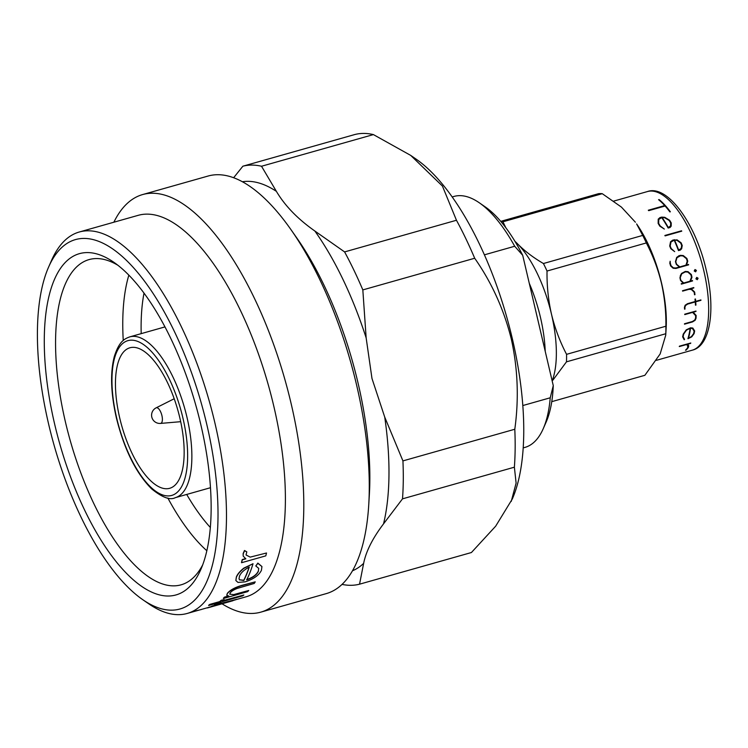 <?xml version="1.0" encoding="UTF-8"?>
<svg xmlns="http://www.w3.org/2000/svg" width="748" height="748" viewBox="0 0 748 748"><rect width="100%" height="100%" fill="white"/><g stroke="black" fill="none" stroke-linecap="round" stroke-linejoin="round"><path stroke-width="1.12" d="M683.756 282.996L689.899 281.257L691.461 277.284A82.411 32.865 -105.8 0 0 690.89 274.778L687.786 272.057L685.262 271.879M680.381 275.731L680.025 277.77L681.484 273.478L685.299 271.44L681.568 273.478L680.297 275.731M680.269 277.648L681.709 273.805L685.346 271.879L687.87 272.057L690.984 274.778A82.626 32.949 74.2 0 1 691.545 277.284L689.983 281.257L683.775 283.015L680.811 280.322A82.626 32.949 -105.8 0 0 680.241 277.817L680.269 277.648M680.025 277.77A82.626 32.949 74.2 0 1 680.643 280.472L683.279 283.155L681.325 283.707A82.626 32.949 74.2 0 1 681.4 284.109L692.555 280.949A82.626 32.949 -105.8 0 0 692.47 280.547L690.516 281.108L691.965 277.274A82.626 32.949 -105.8 0 0 691.348 274.563L688.029 271.655L685.383 271.44M529.275 283.314A83.458 33.277 74.2 0 1 540.439 317.311A83.458 33.277 74.2 0 1 545.217 351.298M514.97 241.361A83.458 33.277 74.2 0 1 517.878 244.157C524.862 251.206 533.371 257.658 543.422 263.52A93.893 37.437 74.2 0 1 547.031 271.038C546.807 285.717 548.293 300.107 551.482 314.188A83.458 33.277 74.2 0 1 552.155 380.854M543.422 263.52L642.728 235.414L636.613 223.933A82.411 32.865 74.2 0 1 661.522 282.922A82.411 32.865 74.2 0 1 666.141 328.269L665.729 335.188L665.785 333.739L566.479 361.836L552.875 380.171M517.878 244.157A83.458 33.277 74.2 0 1 551.482 314.188C554.951 328.372 559.981 341.752 566.563 354.337L665.87 326.231C666.103 311.72 664.617 297.339 661.419 283.081C658.016 269.056 652.985 255.676 646.328 242.932L547.031 271.038M665.87 326.231A93.893 37.437 74.2 0 1 665.785 333.739M551.762 401.657L644.86 375.309L660.157 353.944L665.729 335.188M684.579 324.155L692.564 321.892L695.135 320.284L696.061 318.19A82.626 32.949 -105.8 0 0 696.145 315.478L693.228 312.206L695.977 311.43A82.626 32.949 -105.8 0 0 695.977 311.037L684.822 314.197A82.626 32.949 74.2 0 1 684.831 314.581L692.695 312.355L695.752 315.693A82.626 32.949 74.2 0 1 695.668 318.199L694.836 320.032L692.517 321.518L684.607 323.753A82.626 32.949 74.2 0 1 684.579 324.155L684.476 324.155A82.411 32.865 -105.8 0 0 684.504 323.753L692.414 321.518L694.733 320.032L695.565 318.199A82.411 32.865 -105.8 0 0 695.649 315.693L692.601 312.355M684.831 314.581L684.738 314.581A82.411 32.865 -105.8 0 0 684.729 314.188L695.977 311.037M695.098 299.088A82.626 32.949 74.2 0 1 695.313 301.5L687.618 303.679L685.224 305.268L684.542 307.363A82.626 32.949 74.2 0 1 684.654 309.158L684.56 309.158A82.411 32.865 -105.8 0 0 684.448 307.363L685.131 305.268L687.524 303.679L695.229 301.5A82.411 32.865 -105.8 0 0 695.004 299.088L695.004 299.088M695.668 301.379L700.913 299.92L695.668 301.407A82.626 32.949 -105.8 0 0 695.453 298.985M684.654 309.158L684.99 309.064A82.626 32.949 -105.8 0 0 684.888 307.363L685.514 305.539L687.692 304.071L695.35 301.902A82.626 32.949 74.2 0 1 695.575 305.175L695.481 305.175A82.411 32.865 -105.8 0 0 695.257 301.93M694.621 294.777L694.967 294.675A82.626 32.949 -105.8 0 0 694.621 292.01L691.601 289.111L690.161 288.999L693.826 287.961A82.626 32.949 -105.8 0 0 693.761 287.569L682.615 290.729A82.626 32.949 74.2 0 1 682.672 291.112L689.03 289.317L691.479 289.504L694.284 292.216A82.626 32.949 74.2 0 1 694.621 294.777L694.527 294.777A82.411 32.865 -105.8 0 0 694.191 292.216L691.395 289.504L688.936 289.317M682.672 291.112L682.587 291.112A82.411 32.865 -105.8 0 0 682.522 290.729L693.761 287.569M696.014 278.845L697.276 279.696L695.92 278.845L696.725 277.405L695.92 278.845M688.048 338.704L691.75 336.834L694.088 333.645A82.626 32.949 -105.8 0 0 694.658 330.943L692.807 328.035L690.507 327.82L686.346 329.859L683.335 334.15A82.626 32.949 74.2 0 1 682.765 336.852L684.186 339.76L684.551 339.377L683.13 336.656A82.626 32.949 -105.8 0 0 683.653 334.15L686.477 330.149L690.245 328.279A82.626 32.949 74.2 0 1 688.048 338.704L687.908 338.704A82.411 32.865 -105.8 0 0 690.124 328.316M684.186 339.76L682.634 336.852A82.411 32.865 -105.8 0 0 683.214 334.15L686.234 329.859L690.507 327.82M685.776 350.195L686.131 350.092A82.626 32.949 -105.8 0 0 688.366 347.427L688.74 345.856L688.048 344.538L686.935 344.426L690.6 343.388A82.626 32.949 -105.8 0 0 690.787 342.995L679.633 346.156A82.626 32.949 74.2 0 1 679.446 346.539L685.804 344.744L687.692 344.931L687.936 347.642A82.626 32.949 74.2 0 1 685.776 350.195L685.505 350.195A82.411 32.865 -105.8 0 0 687.73 347.642L687.515 344.931L685.635 344.744M679.446 346.539L679.278 346.539A82.411 32.865 -105.8 0 0 679.465 346.156L690.787 342.995M690.535 281.07L692.47 280.547M681.4 284.109L681.316 284.109A82.411 32.865 -105.8 0 0 681.241 283.707L683.195 283.155L680.558 280.472A82.411 32.865 -105.8 0 0 679.941 277.77M179.894 418.123A73.023 29.116 -105.8 0 0 129.918 347.773A73.023 29.116 -105.8 0 0 119.717 417.964A73.023 29.116 -105.8 0 0 169.684 488.304A73.023 29.116 -105.8 0 0 179.894 418.123M160.418 423.415A8.116 3.235 -105.8 0 0 160.54 423.415A8.116 3.235 -105.8 0 0 161.914 415.57A8.116 3.235 -105.8 0 0 156.725 407.707A8.116 3.235 -105.8 0 0 156.126 407.847A8.237 8.237 0 0 0 160.54 423.415L180.689 421.685M511.239 501.403L516.111 483.096L514.381 467.191L402.508 498.841L383.537 523.862C372.626 538.251 365.996 551.426 363.64 563.375L359.545 584.188L471.418 552.529L495.662 526.19L512.296 499.01A196.126 78.203 -105.8 0 0 512.296 338.535A196.126 78.203 -105.8 0 0 416.112 159.128L410.717 155.406L373.392 134.593L261.519 166.252L276.386 191.357C284.941 205.793 297.769 219.014 314.852 231.02L344.594 251.917L456.458 220.258L442.433 186.074L410.717 155.406M514.802 429.249C519 398.815 517.84 368.755 511.314 339.059C503.928 309.513 491.726 282.576 474.69 258.247L362.827 289.906L366.155 337.918L371.98 378.488L384.724 417.094L402.929 460.899L514.802 429.249A216.985 86.525 -105.8 0 1 514.381 467.191M211.245 606.693L235.461 599.84A198.416 79.12 -105.8 0 0 236.723 599.298L214.554 605.038C213.722 605.553 214.227 605.59 216.069 605.151L212.507 606.151A198.416 79.12 74.2 0 1 211.245 606.693L211.198 606.488A198.211 79.036 -105.8 0 0 212.46 605.955L214.218 605.45M214.508 604.833L218.351 603.86M220.501 603.86L236.723 599.298M216.733 603.879L219.706 603.038A198.416 79.12 -105.8 0 0 221.417 601.888L242.661 595.875A198.416 79.12 -105.8 0 0 243.848 594.987L222.605 600.999A198.416 79.12 -105.8 0 0 224.26 599.634L221.286 600.476A198.416 79.12 74.2 0 1 219.622 601.841L209.851 604.608A198.416 79.12 74.2 0 1 208.673 605.487L218.444 602.729A198.416 79.12 74.2 0 1 216.733 603.879L216.686 603.673A198.211 79.036 -105.8 0 0 217.864 602.888M208.673 605.487L208.627 605.282A198.211 79.036 -105.8 0 0 209.805 604.393L219.575 601.635A198.211 79.036 -105.8 0 0 221.24 600.261L224.26 599.634M223.044 600.653L243.848 594.987M223.4 598.503L247.616 591.649A198.416 79.12 -105.8 0 0 248.738 590.49L233.647 594.623L229.739 594.164L230.244 592.846C231.282 591.35 233.6 589.873 237.2 588.424L254.226 583.449A198.416 79.12 -105.8 0 0 255.236 581.86L242.866 585.357C235.676 587.292 230.543 589.994 227.448 593.445L226.738 595.249L228.888 596.109L224.522 597.343A198.416 79.12 74.2 0 1 223.4 598.503L223.353 598.288A198.211 79.036 -105.8 0 0 224.465 597.128L228.243 596.062M226.738 595.249L227.401 593.229C230.459 589.789 235.592 587.087 242.82 585.132L255.236 581.86M233.647 594.623L248.738 590.49M246.644 579.625C252.712 577.559 256.592 574.726 258.294 571.135L258.35 571.379C256.667 574.95 252.787 577.783 246.7 579.859A198.416 79.12 -105.8 0 0 253.03 563.721L243.923 568.349C239.977 571.481 237.471 574.464 236.387 577.306L235.854 580.532L237.986 582.421L245.166 581.851C253.675 579.074 259.098 575.212 261.435 570.266L261.94 566.535L257.901 563.347L255.797 565.956L258.705 568.349L258.35 571.379M255.797 565.956L257.845 563.094L261.94 566.535M235.854 580.532L236.331 577.063C237.397 574.24 239.902 571.248 243.857 568.097L253.03 563.721M241.576 562.711L265.792 555.858A198.416 79.12 -105.8 0 0 266.512 552.996L250.187 557.12L246.045 554.969L246.803 551.865L244.559 550.771L243.194 553.866L243.184 556.091L245.858 558.84L242.296 559.841A198.416 79.12 74.2 0 1 241.576 562.711L241.511 562.44A198.211 79.036 -105.8 0 0 242.23 559.569L245.466 558.653M243.184 556.091L243.128 553.585L244.493 550.481L246.803 551.865M250.187 557.12L266.512 552.996M48.62 267.036A191.946 76.539 -105.8 0 0 48.62 424.097A191.946 76.539 -105.8 0 0 142.756 599.681A191.946 76.539 -105.8 0 0 206.803 424.499A191.946 76.539 -105.8 0 0 127.712 261.613A191.946 76.539 -105.8 0 0 48.62 267.036L51.565 260.341A198.211 79.036 74.2 0 1 79.26 232.011A198.211 79.036 74.2 0 1 214.9 422.938A198.211 79.036 74.2 0 1 187.206 613.454L208.094 607.544A198.211 79.036 -105.8 0 0 208.636 607.385L211.235 606.647M235.807 599.7L246.12 596.782A198.211 79.036 -105.8 0 0 273.815 406.267A198.211 79.036 -105.8 0 0 138.174 215.34L79.26 232.011M187.206 613.454A198.211 79.036 74.2 0 1 148.768 603.832L142.756 599.681M222.044 603.814A216.985 86.525 -105.8 0 0 260.8 612.145L326.278 593.613A216.985 86.525 -105.8 0 0 368.764 504.433A216.985 86.525 -105.8 0 0 356.6 385.052A216.985 86.525 -105.8 0 0 291.019 229.72A216.985 86.525 -105.8 0 0 208.112 176.032L142.625 194.564A216.985 86.525 -105.8 0 0 113.864 222.221M260.8 612.145A216.985 86.525 -105.8 0 0 291.122 403.583A216.985 86.525 -105.8 0 0 142.625 194.564M117.885 265.26A169.001 67.385 -105.8 0 0 89.059 259.593A169.001 67.385 -105.8 0 0 65.441 422.031A169.001 67.385 -105.8 0 0 181.091 584.824A169.001 67.385 -105.8 0 0 202.68 564.899M128.852 275.142A169.001 67.385 -105.8 0 0 123.252 340.48M54.641 424.107A177.341 70.714 74.2 0 1 113.808 262.258A177.341 70.714 74.2 0 1 200.782 424.481A177.341 70.714 74.2 0 1 200.782 569.593A177.341 70.714 74.2 0 1 127.712 574.595A177.341 70.714 74.2 0 1 54.641 424.107M144.018 293.123A155.434 61.981 -105.8 0 0 141.194 333.636M523.198 447.893L524.984 447.388A130.404 51.995 -105.8 0 0 543.207 428.754A130.404 51.995 -105.8 0 0 550.238 397.786L553.268 385.622L522.702 255.302L514.699 246.26A130.404 51.995 -105.8 0 0 479.262 202.764A130.404 51.995 -105.8 0 0 453.971 196.444L452.185 196.948M522.815 405.547L550.238 397.786M484.405 254.834L514.699 246.26M479.262 202.764L485.274 206.925A124.14 49.499 74.2 0 1 522.702 255.302M553.268 385.622A124.14 49.499 74.2 0 1 546.152 422.059L543.207 428.754M233.638 177.734L242.866 166.206L354.739 134.547A216.985 86.525 -105.8 0 1 373.392 134.593M167.842 498.018A169.001 67.385 -105.8 0 0 206.841 550.734M186.71 494.447A155.434 61.981 -105.8 0 0 210.338 527.471M201.39 609.508L195.546 610.892M208.15 607.741L232.366 600.887A198.416 79.12 -105.8 0 0 232.899 600.738L208.683 607.582A198.416 79.12 74.2 0 1 208.15 607.741A198.416 79.12 74.2 0 1 207.374 607.946L207.336 607.759M239.781 580.037L239.014 578.896L239.407 576.353C240.66 572.996 243.941 569.911 249.262 567.096A198.416 79.12 74.2 0 1 243.82 580.504L239.725 579.803L243.773 580.27A198.211 79.036 -105.8 0 0 249.093 567.18M261.519 166.252A216.985 86.525 -105.8 0 0 242.866 166.206M362.827 289.906A216.985 86.525 -105.8 0 0 344.594 251.917M342.042 584.394A216.985 86.525 -105.8 0 0 359.545 584.188M402.508 498.841A216.985 86.525 -105.8 0 0 402.929 460.899M474.69 258.247A216.985 86.525 -105.8 0 0 456.458 220.258M694.322 270.991L695.64 271.842L694.238 270.991L694.986 269.551L694.238 270.991M669.899 263.268A82.626 32.949 74.2 0 1 670.75 265.979L673.247 268.233L675.949 268.439L673.153 268.233L670.657 265.979A82.411 32.865 -105.8 0 0 669.806 263.268L670.143 261.239L669.806 263.268M675.893 267.999L679.39 267.008L676.323 264.381A82.411 32.865 -105.8 0 0 675.472 261.669L676.697 257.377L680.512 255.339L678.801 255.797M686.589 264.979L688.515 264.455L686.571 265.007L687.739 261.174A82.626 32.949 -105.8 0 0 686.888 258.462L683.251 255.554L680.512 255.339M664.981 235.47A82.626 32.949 74.2 0 1 665.178 235.863L665.075 235.863A82.411 32.865 -105.8 0 0 664.879 235.47L681.55 230.786L664.879 235.47M668.245 228.018L670.049 227.504L671.19 226.139L671.246 222.951A82.626 32.949 -105.8 0 0 669.591 220.239L664.794 217.322L661.756 217.107L658.334 219.145L658.268 223.437A82.626 32.949 74.2 0 1 659.914 226.148L664.346 229.066L660.204 225.961A82.626 32.949 -105.8 0 0 658.67 223.446L658.745 219.435L661.83 217.565A82.626 32.949 74.2 0 1 668.245 228.018L668.142 228.018A82.411 32.865 -105.8 0 0 661.718 217.593M664.346 229.066L659.801 226.148A82.411 32.865 -105.8 0 0 658.147 223.437L658.212 219.145L660.007 217.565L661.756 217.107M669.993 211.89L670.358 211.787A82.626 32.949 -105.8 0 0 659.156 199.576L658.792 199.679A82.626 32.949 74.2 0 1 664.869 205.578L648.46 210.225A82.626 32.949 74.2 0 1 648.815 210.627L665.234 205.981A82.626 32.949 74.2 0 1 669.993 211.89L669.862 211.89A82.411 32.865 -105.8 0 0 665.103 206.018M648.815 210.627L648.656 210.627A82.411 32.865 -105.8 0 0 648.301 210.225L664.71 205.578A82.411 32.865 -105.8 0 0 658.577 199.679L659.156 199.576M678.567 250.58L680.362 250.075L681.662 248.71L682.232 245.522A82.626 32.949 -105.8 0 0 681.119 242.81L677.127 239.893L672.676 240.136L670.666 241.726L669.797 246.017A82.626 32.949 74.2 0 1 670.9 248.719L674.668 251.637L671.199 248.532A82.626 32.949 -105.8 0 0 670.18 246.017L670.993 242.006L674.275 240.145A82.626 32.949 74.2 0 1 678.567 250.58L678.473 250.58A82.411 32.865 -105.8 0 0 674.191 240.164M674.668 251.637L670.806 248.719A82.411 32.865 -105.8 0 0 669.703 246.017L670.563 241.726L674.303 239.678M566.563 354.337A93.893 37.437 74.2 0 1 566.479 361.836M501.01 221.679A93.893 37.437 74.2 0 1 502.955 221.791L505.807 227.71M642.728 235.414A93.893 37.437 74.2 0 1 646.328 242.932M500.739 221.361L598.568 193.676A93.893 37.437 74.2 0 1 602.262 193.685L502.955 221.791M635.389 222.212L621.438 207.112L602.262 193.685M668.301 227.542A82.626 32.949 -105.8 0 0 662.148 217.565L664.785 217.724L669.254 220.445A82.626 32.949 74.2 0 1 670.788 222.96L670.704 225.887L668.301 227.542L670.591 225.887L670.675 222.96A82.411 32.865 -105.8 0 0 669.142 220.445L664.654 217.724L662.027 217.565M665.178 235.863L681.746 231.169A82.626 32.949 -105.8 0 0 681.55 230.786M678.679 250.084L681.148 248.458L681.699 245.531A82.411 32.865 -105.8 0 0 680.671 243.016L676.931 240.304L674.481 240.136M680.044 249.72L678.688 250.103A82.626 32.949 -105.8 0 0 674.574 240.136L677.034 240.304L680.764 243.016A82.626 32.949 74.2 0 1 681.793 245.531L681.241 248.458L679.951 249.72M675.949 268.439L688.637 264.848A82.626 32.949 -105.8 0 0 688.515 264.455M678.894 255.797L676.781 257.377L675.556 261.669A82.626 32.949 74.2 0 1 676.407 264.381L679.483 267.008L675.958 268.008L673.359 267.84L671.087 265.774A82.626 32.949 -105.8 0 0 670.302 263.268L670.143 261.239M679.801 266.896L685.944 265.157L687.225 261.192A82.411 32.865 -105.8 0 0 686.43 258.677L683.027 255.956L680.428 255.779M686.028 265.157L679.829 266.914L676.566 264.231A82.626 32.949 -105.8 0 0 675.781 261.716L676.959 257.705L680.521 255.779L683.12 255.956L686.524 258.677A82.626 32.949 74.2 0 1 687.309 261.192L685.944 265.157M697.276 279.696L698.09 278.256L696.809 277.405M697.173 279.144L696.5 278.705L696.921 277.957L697.594 278.396L697.173 279.144M697.08 279.144L697.501 278.396L696.837 277.957M695.64 271.842L696.397 270.402L695.07 269.551M695.416 271.318L694.724 270.879L695.126 270.121L695.808 270.57L695.416 271.318M695.331 271.318L695.724 270.57L695.032 270.121M695.575 305.175L695.93 305.081A82.626 32.949 -105.8 0 0 695.696 301.799L700.941 300.322A82.626 32.949 -105.8 0 0 700.913 299.92M688.45 338.19L691.423 336.581L693.592 333.664A82.411 32.865 -105.8 0 0 694.125 331.149L692.396 328.437L690.395 328.279M689.796 337.844L688.441 338.227A82.626 32.949 -105.8 0 0 690.507 328.279L692.517 328.437L694.247 331.149A82.626 32.949 74.2 0 1 693.714 333.664L691.554 336.581L689.665 337.844M368.764 504.433L369.372 494.278A202.381 80.7 -105.8 0 0 358.021 382.929A202.381 80.7 -105.8 0 0 296.863 238.051L291.019 229.72M703.859 270.944A82.411 32.865 74.2 0 1 692.349 350.158C710.142 346.1 715.911 310.083 706.206 269.981C695.724 223.39 667.328 184.288 647.459 191.553A82.411 32.865 74.2 0 1 703.859 270.944M175.322 497.663C170.161 500.431 162.26 497.504 151.62 488.865C136.043 473.213 124.29 449.557 116.379 417.889C110.797 393.28 110.115 372.822 114.313 356.506C119.203 341.34 124.233 338.919 129.815 336.862A83.561 33.323 74.2 0 1 186.991 417.347A83.561 33.323 74.2 0 1 175.322 497.663L210.478 487.715M116.66 417.964A80.429 32.071 -105.8 0 0 168.066 495.924A80.429 32.071 -105.8 0 0 182.942 418.123A80.429 32.071 -105.8 0 0 131.536 340.162A80.429 32.071 -105.8 0 0 116.66 417.964M276.386 191.357A202.381 80.7 -105.8 0 0 242.399 181.745M366.155 337.918A202.381 80.7 -105.8 0 0 314.852 231.02M383.537 523.862A202.381 80.7 -105.8 0 0 384.724 417.094M352.495 570.78A202.381 80.7 -105.8 0 0 363.64 563.375M656.379 360.33L692.349 350.158M156.126 407.847L174.2 398.749M164.971 326.904L129.815 336.862M613.706 201.109L647.459 191.553"/></g></svg>
